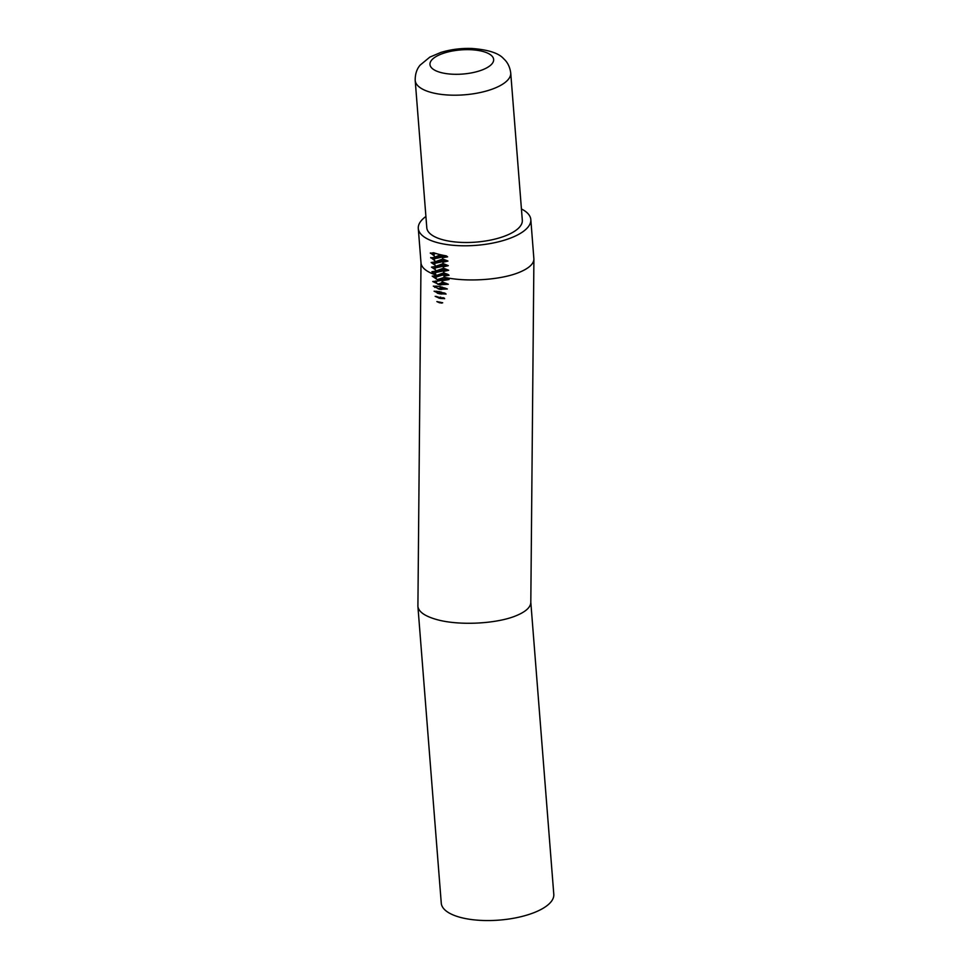 <?xml version="1.0" encoding="UTF-8"?>
<svg xmlns="http://www.w3.org/2000/svg" width="969" height="969" viewBox="0 0 969 969"><rect width="100%" height="100%" fill="white"/><g stroke="black" fill="none" stroke-linecap="round" stroke-linejoin="round"><path stroke-width="1.45" d="M435.263 278.055L438.606 275.499L446.479 273.791M448.308 279.145L437.867 281.046L437.249 279.593L432.198 276.129M443.911 272.81L436.074 275.596M435.82 275.826L435.081 277.461L437.249 279.593L444.226 277.413M435.602 282.657L437.201 280.998M447.557 278.793L437.709 280.719L446.685 278.418M435.735 280.949L435.408 282.064L438.376 284.474M435.977 287.333L436.862 286.121M443.281 282.258L437.661 284.208M435.856 286.085L435.905 287.199L438.957 289.137M439.32 284.68L445.728 283.154M436.353 291.911L436.692 291.269M442.361 287.151L438.012 288.798M436.159 291.233L438.824 293.583M439.72 289.307L447.339 288.98L439.732 286.497L433.313 286.134L439.708 289.307L444.735 287.938M441.501 292.093L438.376 293.425M436.68 296.417L439.018 298.137M440.12 293.873L443.79 292.783M440.738 297.071L438.739 298.028M437.528 301.674L439.393 302.728M440.532 298.44L442.93 297.665M440.023 302.11L439.102 302.619M440.968 303.018L442.106 302.619M442.712 302.788L439.587 302.776L436.862 301.589L442.7 302.788L441.525 303.079M445.316 293.328L441.464 294.067M444.541 293.038L440.532 293.946M444.371 298.137L442.082 298.622M443.62 297.883L440.992 298.513M510.724 72.941L522.315 220.242A47.905 18.169 175.5 0 1 475.985 242.117A47.905 18.169 175.5 0 1 426.796 227.763L415.204 80.463A47.905 18.169 -4.5 0 0 446.661 94.926A47.905 18.169 -4.5 0 0 498.696 86.398A47.905 18.169 -4.5 0 0 510.724 72.941C509.488 63.772 504.825 59.824 503.626 58.697C498.732 53.077 488.049 49.649 471.552 48.45C460.784 48.147 450.561 49.48 440.871 52.435L429.848 57.098L420.074 65.177C419.044 66.473 414.998 71.125 415.204 80.463M443.548 268.207L435.626 271.078M435.553 271.138L434.718 272.858L435.905 274.481L431.859 271.72L435.638 271.138L435.541 269.879L431.496 267.117L435.275 266.536L435.178 265.276L431.132 262.514L434.911 261.933L434.815 260.673L430.757 257.524M447.496 265.312L435.142 267.941M449.095 279.52L442.688 280.635L441.961 281.846L448.308 284.244M443.184 263.604L435.263 266.463M435.19 266.536L434.354 268.256L435.541 269.879M447.133 260.709L434.778 263.35M448.671 270.278L443.608 271.477L443.705 272.737L449.071 275.257L443.972 276.08L444.068 277.231C466.501 282.318 501.118 280.029 519.541 272.241C528.892 268.328 533.677 263.956 533.907 259.147L530.818 219.575A56.444 21.415 175.5 0 1 498.393 241.838A56.444 21.415 175.5 0 1 437.176 242.565A56.444 21.415 175.5 0 1 418.293 228.43A56.444 21.415 175.5 0 1 425.912 216.475M442.821 259.002L434.911 261.86M434.827 261.933L433.991 263.653L435.178 265.276M446.757 256.107L434.415 258.747M447.86 269.915L435.505 272.555M448.284 284.268L439.744 284.813L432.743 281.531L437.879 281.058M448.247 274.53L441.961 275.22L435.808 277.207M446.103 294.055L439.672 293.789L434.1 291.197L439.684 291.669L446.103 294.055M447.315 283.808L440.495 284.947M435.796 286.776L434.79 287.442M444.65 298.682L439.623 298.282L435.166 296.32L444.65 298.682M446.285 288.544L440.968 289.513M440.604 254.738L434.548 257.257M434.463 257.33L433.627 259.05L434.815 260.673M435.747 253.43L434.051 254.144M448.308 265.676L443.245 266.875L443.342 268.134L448.683 270.266M433.991 252.848L433.264 254.447L434.451 256.07L430.393 252.921M447.944 261.073L442.881 262.272L442.99 263.532L448.32 265.663M447.036 269.564L436.704 271.635M446.673 264.961L436.353 267.02M446.309 260.358L435.989 262.417M445.74 255.768L435.626 257.815M447.399 274.166L437.055 276.25M446.576 283.505L439.623 284.789M445.534 288.241L440.096 289.38M430.745 257.911L434.548 257.33L434.451 256.07M430.381 253.309L433.652 252.727A56.444 21.415 -4.5 0 0 438.085 254.108A56.444 21.415 -4.5 0 0 446.103 255.828L447.617 256.846L442.518 257.669L442.627 258.929L447.957 261.061M434.911 273.488L437.54 271.187L446.115 269.188M432.222 276.129L436.123 275.826L435.905 274.481M434.536 268.885L437.176 266.584L445.752 264.585M444.068 277.231L449.107 279.508M434.185 264.283L436.825 261.981L445.389 259.983M433.821 259.68L436.462 257.379L444.056 255.465M433.458 255.077L435.202 253.248M521.431 208.953A56.444 21.415 175.5 0 1 530.818 219.575M418.293 228.43L421.018 263.071C421.576 267.795 426.542 271.792 435.941 275.039M530.806 602.209L553.796 894.339A56.444 21.415 175.5 0 1 521.37 916.601A56.444 21.415 175.5 0 1 460.154 917.328A56.444 21.415 175.5 0 1 441.27 903.193L417.905 606.412C418.62 611.839 424.894 616.211 436.716 619.554C458.797 625.829 496.794 623.939 516.441 615.594C525.779 611.681 530.576 607.309 530.806 602.488L533.907 259.147M420.994 262.781L417.905 606.412M485.626 68.436A31.941 12.112 175.5 0 1 431.58 67.842A31.941 12.112 175.5 0 1 468.209 49.649A31.941 12.112 175.5 0 1 485.626 68.436M439.296 293.74L437.273 293.147"/></g></svg>
